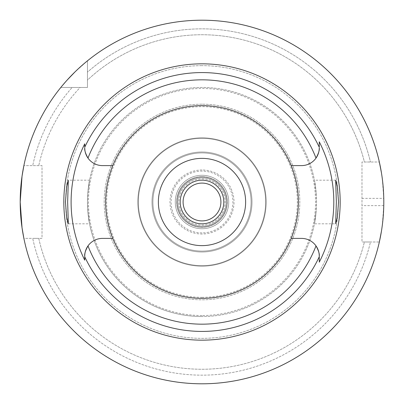 <?xml version="1.0" encoding="UTF-8"?>
<svg xmlns="http://www.w3.org/2000/svg" width="404" height="404" viewBox="0 0 404 404"><rect width="100%" height="100%" fill="white"/><g stroke="black" fill="none" stroke-linecap="round" stroke-linejoin="round"><path stroke-width="0.3" stroke-dasharray="2.02 1.52" d="M87.996 158.105A17.746 17.746 0 0 0 102.485 165.605L112.787 165.605M202 298.354A96.354 96.354 0 0 1 105.646 202A96.354 96.354 0 0 1 202 105.646A96.354 96.354 0 0 1 298.354 202A96.354 96.354 0 0 1 202 298.354M112.787 238.395L102.485 238.395A17.746 17.746 0 0 0 87.996 245.895M85.673 250.455A17.746 17.746 0 0 0 85.567 250.783M316.004 245.895A17.746 17.746 0 0 0 301.515 238.395L291.213 238.395M319.261 261.408L319.261 256.772M291.213 165.605L301.515 165.605A17.746 17.746 0 0 0 316.004 158.105M68.327 223.816L89.562 223.816L87.794 210.691L89.476 223.372C88.572 220.215 87.9 213.095 87.466 202C87.9 190.9 88.572 183.78 89.476 180.644L87.794 193.309A114.534 114.534 0 0 1 202 87.466A114.534 114.534 0 0 1 316.206 193.309L316.499 202L316.206 210.691A114.534 114.534 0 0 1 202 316.534A114.534 114.534 0 0 0 316.534 202A114.534 114.534 0 0 0 202 87.466A114.534 114.534 0 0 0 87.466 202A114.534 114.534 0 0 0 202 316.534A114.534 114.534 0 0 1 87.794 210.691L87.501 202L87.794 193.309L89.562 180.184L68.327 180.184M202 104.192A97.808 97.808 0 0 0 104.192 202A97.808 97.808 0 0 0 202 299.808A97.808 97.808 0 0 0 299.808 202A97.808 97.808 0 0 0 202 104.192A97.808 97.808 0 0 1 299.808 202A97.808 97.808 0 0 1 202 299.808A97.808 97.808 0 0 1 104.192 202A97.808 97.808 0 0 1 202 104.192M335.674 180.184L314.438 180.184L316.206 193.309L314.524 180.628C315.428 183.785 316.1 190.905 316.534 202C316.1 213.1 315.428 220.22 314.524 223.356L316.206 210.691L314.438 223.816L335.674 223.816M202 158.368A43.632 43.632 0 0 1 245.632 202A43.632 43.632 0 0 1 202 245.632A43.632 43.632 0 0 1 158.368 202A43.632 43.632 0 0 1 202 158.368M202 180.184A21.816 21.816 0 0 1 223.816 202A21.816 21.816 0 0 1 202 223.816A21.816 21.816 0 0 1 180.184 202A21.816 21.816 0 0 1 202 180.184M202 183.093A18.907 18.907 0 0 1 220.907 202A18.907 18.907 0 0 1 202 220.907A18.907 18.907 0 0 1 183.093 202A18.907 18.907 0 0 1 202 183.093M202 176.73A25.27 25.27 0 0 0 176.73 202A25.27 25.27 0 0 0 202 227.27A25.27 25.27 0 0 0 227.27 202A25.27 25.27 0 0 0 202 176.73A25.27 25.27 0 0 1 227.27 202A25.27 25.27 0 0 1 202 227.27A25.27 25.27 0 0 1 176.73 202A25.27 25.27 0 0 1 202 176.73M202 177.821A24.179 24.179 0 0 0 177.821 202A24.179 24.179 0 0 0 202 226.179A24.179 24.179 0 0 0 226.179 202A24.179 24.179 0 0 0 202 177.821A24.179 24.179 0 0 1 226.179 202A24.179 24.179 0 0 1 202 226.179A24.179 24.179 0 0 1 177.821 202A24.179 24.179 0 0 1 202 177.821M202 232.906A30.906 30.906 0 0 1 171.094 202A30.906 30.906 0 0 1 202 171.094A30.906 30.906 0 0 1 232.906 202A30.906 30.906 0 0 1 202 232.906M202 152.914A49.086 49.086 0 0 0 152.914 202A49.086 49.086 0 0 0 202 251.086A49.086 49.086 0 0 0 251.086 202A49.086 49.086 0 0 0 202 152.914A49.086 49.086 0 0 1 251.086 202A49.086 49.086 0 0 1 202 251.086A49.086 49.086 0 0 1 152.914 202A49.086 49.086 0 0 1 202 152.914A49.086 49.086 0 0 0 152.914 202A49.086 49.086 0 0 0 202 251.086A49.086 49.086 0 0 0 251.086 202A49.086 49.086 0 0 0 202 152.914A49.086 49.086 0 0 1 251.086 202A49.086 49.086 0 0 1 202 251.086A49.086 49.086 0 0 1 152.914 202A49.086 49.086 0 0 1 202 152.914M202 152.005A49.995 49.995 0 0 0 152.005 202A49.995 49.995 0 0 0 202 251.995A49.995 49.995 0 0 0 251.995 202A49.995 49.995 0 0 0 202 152.005A49.995 49.995 0 0 1 251.995 202A49.995 49.995 0 0 1 202 251.995A49.995 49.995 0 0 1 152.005 202A49.995 49.995 0 0 1 202 152.005A49.995 49.995 0 0 0 152.005 202A49.995 49.995 0 0 0 202 251.995A49.995 49.995 0 0 0 251.995 202A49.995 49.995 0 0 0 202 152.005A49.995 49.995 0 0 1 251.995 202A49.995 49.995 0 0 1 202 251.995A49.995 49.995 0 0 1 152.005 202A49.995 49.995 0 0 1 202 152.005M202 138.37A63.63 63.63 0 0 0 138.37 202A63.63 63.63 0 0 0 202 265.63A63.63 63.63 0 0 0 265.63 202A63.63 63.63 0 0 0 202 138.37A63.63 63.63 0 0 1 265.63 202A63.63 63.63 0 0 1 202 265.63A63.63 63.63 0 0 1 138.37 202A63.63 63.63 0 0 1 202 138.37A63.63 63.63 0 0 0 138.37 202A63.63 63.63 0 0 0 202 265.63A63.63 63.63 0 0 0 265.63 202A63.63 63.63 0 0 0 202 138.37M202 297.344A95.344 95.344 0 0 0 297.344 202A95.344 95.344 0 0 0 202 106.656A95.344 95.344 0 0 0 106.656 202A95.344 95.344 0 0 0 202 297.344M202 315.524A113.524 113.524 0 0 1 88.476 202A113.524 113.524 0 0 1 202 88.476A113.524 113.524 0 0 1 315.524 202A113.524 113.524 0 0 1 202 315.524M202 65.65A136.35 136.35 0 0 0 65.65 202A136.35 136.35 0 0 0 202 338.35A136.35 136.35 0 0 0 338.35 202A136.35 136.35 0 0 0 202 65.65A136.35 136.35 0 0 1 338.35 202A136.35 136.35 0 0 1 202 338.35A136.35 136.35 0 0 1 65.65 202A136.35 136.35 0 0 1 202 65.65M202 383.8A181.8 181.8 0 0 1 23.871 238.36L42.016 238.36L42.016 165.64L23.871 165.64A181.8 181.8 0 0 1 60.817 87.466L80.113 87.466A167.256 167.256 0 0 0 38.744 165.64A167.256 167.256 0 0 1 80.113 87.466L60.817 87.466L87.466 87.466L87.466 60.817A181.8 181.8 0 0 1 379.346 162.004A181.8 181.8 0 0 0 87.466 60.817L87.466 87.466L60.817 87.466A181.8 181.8 0 0 0 23.871 165.64L42.016 165.64L42.016 238.36L23.871 238.36A181.8 181.8 0 0 0 379.346 241.996L361.984 241.996L361.984 162.004L379.346 162.004L361.984 162.004L361.984 241.996L379.346 241.996A181.8 181.8 0 0 1 200.142 383.79M87.466 60.817L87.466 72.134L87.466 60.817L75.058 71.856M87.466 80.113L87.466 72.134A173.154 173.154 0 0 1 370.473 162.004A173.154 173.154 0 0 0 87.466 72.134L87.466 80.113A167.256 167.256 0 0 1 364.403 162.004L370.473 162.004L364.403 162.004A167.256 167.256 0 0 0 87.466 80.113M364.403 241.996L370.473 241.996A173.154 173.154 0 0 1 32.704 238.36A173.154 173.154 0 0 0 370.473 241.996L364.403 241.996A167.256 167.256 0 0 1 38.744 238.36L32.704 238.36L38.744 238.36A167.256 167.256 0 0 0 364.403 241.996M38.744 165.64L32.704 165.64A173.154 173.154 0 0 1 72.134 87.466A173.154 173.154 0 0 0 32.704 165.64L38.744 165.64M62.024 85.991L62.282 85.678M65.837 81.537L67.079 80.149M381.437 172.786L382.199 177.942M382.32 178.856L383.765 198.364A181.8 181.8 0 0 1 383.765 205.636L382.315 225.2M382.219 225.937L381.447 231.154M202 266.175A64.175 64.175 0 0 0 266.175 202A64.175 64.175 0 0 0 202 137.825A64.175 64.175 0 0 0 137.825 202A64.175 64.175 0 0 0 202 266.175A64.175 64.175 0 0 1 137.825 202A64.175 64.175 0 0 1 202 137.825A64.175 64.175 0 0 1 266.175 202A64.175 64.175 0 0 1 202 266.175M202 169.983A32.017 32.017 0 0 0 169.983 202A32.017 32.017 0 0 0 202 234.017A32.017 32.017 0 0 0 234.017 202A32.017 32.017 0 0 0 202 169.983M202 227.088A25.088 25.088 0 0 0 227.088 202A25.088 25.088 0 0 0 202 176.912A25.088 25.088 0 0 0 176.912 202A25.088 25.088 0 0 0 202 227.088A25.088 25.088 0 0 1 176.912 202A25.088 25.088 0 0 1 202 176.912A25.088 25.088 0 0 1 227.088 202A25.088 25.088 0 0 1 202 227.088M202 228.725A26.725 26.725 0 0 0 228.725 202A26.725 26.725 0 0 0 202 175.275A26.725 26.725 0 0 0 175.275 202A26.725 26.725 0 0 0 202 228.725A26.725 26.725 0 0 1 175.275 202A26.725 26.725 0 0 1 202 175.275A26.725 26.725 0 0 1 228.725 202A26.725 26.725 0 0 1 202 228.725M202 178.911A23.089 23.089 0 0 1 225.089 202A23.089 23.089 0 0 1 202 225.089A23.089 23.089 0 0 1 178.911 202A23.089 23.089 0 0 1 202 178.911M202 316.534A114.534 114.534 0 0 1 87.794 210.691M87.794 193.309A114.534 114.534 0 0 1 202 87.466M383.765 205.636L361.984 205.636M361.984 198.364L383.765 198.364"/><path stroke-width="0.61" d="M291.213 165.605L301.515 165.605A17.746 17.746 0 0 0 319.261 147.859C319.64 150.066 318.554 153.48 316.004 158.105A122.16 122.16 0 0 0 87.996 158.105C85.446 153.475 84.36 150.061 84.739 147.859A17.746 17.746 0 0 0 102.485 165.605L112.787 165.605A96.354 96.354 0 0 0 202 298.354A96.354 96.354 0 0 0 291.213 165.605A96.354 96.354 0 0 0 112.787 165.605M85.567 250.783A17.746 17.746 0 0 0 84.739 256.141L84.739 260.171A130.896 130.896 0 0 1 84.739 143.829L84.739 147.011M319.261 147.228L319.261 141.814L319.261 147.228A129.421 129.421 0 0 0 84.739 147.228L84.739 143.829M84.739 260.171L84.739 256.141C84.36 253.934 85.446 250.52 87.996 245.895A17.746 17.746 0 0 0 85.673 250.455M112.787 238.395L102.485 238.395A17.746 17.746 0 0 0 87.996 245.895A122.16 122.16 0 0 0 316.004 245.895C318.554 250.525 319.64 253.939 319.261 256.141L319.261 261.408M291.213 238.395L301.515 238.395A17.746 17.746 0 0 1 319.261 256.141L319.261 256.772A129.421 129.421 0 0 1 84.739 256.772M202 63.832A138.168 138.168 0 0 0 63.832 202A138.168 138.168 0 0 0 202 340.168A138.168 138.168 0 0 0 340.168 202A138.168 138.168 0 0 0 202 63.832M67.65 202L68.327 180.184L66.665 186.562L65.468 202L66.65 217.352L68.327 223.816L67.65 202M319.261 141.814A131.805 131.805 0 0 1 319.261 262.186M338.532 202L337.35 186.648L335.674 180.184L336.35 202L335.674 223.816L337.335 217.438L338.532 202M202 158.368A43.632 43.632 0 0 0 158.368 202A43.632 43.632 0 0 0 202 245.632A43.632 43.632 0 0 0 245.632 202A43.632 43.632 0 0 0 202 158.368M202 180.184A21.816 21.816 0 0 0 180.184 202A21.816 21.816 0 0 0 202 223.816A21.816 21.816 0 0 0 223.816 202A21.816 21.816 0 0 0 202 180.184M202 183.093A18.907 18.907 0 0 0 183.093 202A18.907 18.907 0 0 0 202 220.907A18.907 18.907 0 0 0 220.907 202A18.907 18.907 0 0 0 202 183.093M87.466 60.817A181.8 181.8 0 0 1 379.346 162.004L381.437 172.786M381.447 231.154L379.346 241.996A181.8 181.8 0 0 1 20.2 202A181.8 181.8 0 0 1 202 20.2A181.8 181.8 0 0 1 383.8 202A181.8 181.8 0 0 1 202 383.8M200.142 383.79A181.8 181.8 0 0 1 23.871 238.36L22.028 227.72L20.2 202.005L22.028 176.285L23.871 165.64A181.8 181.8 0 0 1 60.817 87.466L62.024 85.991M62.282 85.678L65.837 81.537M67.079 80.149L75.058 71.856M382.199 177.942L382.32 178.856M382.315 225.2L382.219 225.937"/></g></svg>
